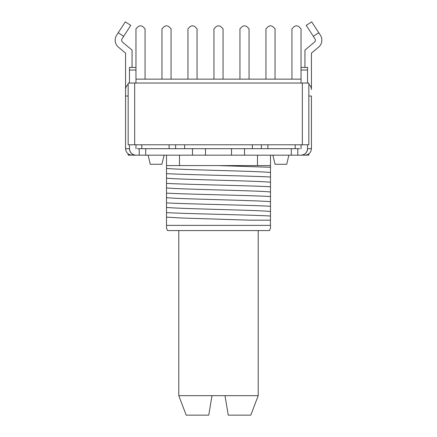<?xml version="1.0" encoding="UTF-8"?>
<svg xmlns="http://www.w3.org/2000/svg" width="437" height="437" viewBox="0 0 437 437"><rect width="100%" height="100%" fill="white"/><g stroke="black" fill="none" stroke-linecap="round" stroke-linejoin="round"><path stroke-width="0.66" d="M212 395.654L208.749 415.15L186.2 415.15L178.788 395.654L258.212 395.654L258.212 230.572M178.788 395.654L178.788 230.572M270.492 225.372L270.492 228.36L269.389 230.572L167.611 230.572L166.508 228.36L166.508 225.372L270.492 225.372L270.361 220.172M148.11 155.179L150.295 164.279L161.914 164.279L164.099 155.179M272.901 155.179L275.086 164.279L286.705 164.279L288.89 155.179M304.939 67.44L304.939 50.108L314.411 42.165A2.6 2.6 0 0 0 314.919 38.756L306.239 25.39L311.69 21.85L320.37 35.217A9.101 9.101 0 0 1 318.589 47.141L311.439 53.139L311.439 89.536A6.5 6.5 0 0 0 308.839 84.336M291.943 79.135L291.943 28.793L293.735 27.001A3.9 3.9 0 0 1 299.247 27.001L301.038 28.793L301.038 83.035M129.461 83.035L129.461 67.44L135.962 67.44L135.962 28.793L137.753 27.001A3.9 3.9 0 0 1 143.265 27.001L145.057 28.793L145.057 79.135M275.042 79.135L275.042 28.793L273.251 27.001A3.9 3.9 0 0 0 267.739 27.001L265.947 28.793L265.947 79.135M249.046 79.135L249.046 28.793L247.255 27.001A3.9 3.9 0 0 0 241.737 27.001L239.946 28.793L239.946 79.135M223.05 79.135L223.05 28.793L221.259 27.001A3.9 3.9 0 0 0 215.741 27.001L213.95 28.793L213.95 79.135M197.054 79.135L197.054 28.793L195.263 27.001A3.9 3.9 0 0 0 189.745 27.001L187.954 28.793L187.954 79.135M171.053 79.135L171.053 28.793L169.261 27.001A3.9 3.9 0 0 0 163.749 27.001L161.958 28.793L161.958 79.135M225 395.654L228.251 415.15L250.8 415.15L258.212 395.654M270.492 216.02L270.492 211.508C260.255 210.115 176.745 208.782 166.508 207.389L166.508 212.628C185.304 213.742 251.696 214.9 270.492 216.02L270.492 220.172L249.767 220.172L180.585 217.976L166.508 217.134L166.508 225.372M249.844 220.172L218.5 219.199M166.508 217.134L166.508 212.628M270.492 211.508L270.492 206.269C251.696 205.15 185.304 203.997 166.508 202.877L166.508 207.389M270.492 206.269L270.492 201.757C260.255 200.365 176.745 199.032 166.508 197.639L166.508 202.877M270.492 201.757L270.492 196.519C251.696 195.405 185.304 194.247 166.508 193.127L166.508 197.639M270.492 196.519L270.492 192.007C260.255 190.614 176.745 189.287 166.508 187.888L166.508 193.127M270.492 192.007L270.492 186.768C251.696 185.654 185.304 184.496 166.508 183.382L166.508 187.888M270.492 186.768L270.492 182.262C260.255 180.869 176.745 179.536 166.508 178.143L166.508 183.382M270.492 182.262L270.492 177.023C251.696 175.903 185.304 174.751 166.508 173.631L166.508 178.143M270.492 177.023L270.492 172.511C260.255 171.118 176.745 169.785 166.508 168.392L166.508 173.631M270.492 172.511L270.492 165.579L166.508 165.579L166.508 168.392M270.492 167.273L218.5 165.579M166.508 155.179L166.508 165.579M179.503 155.179L179.503 165.579M257.497 155.179L257.497 165.579M270.492 165.579L270.492 155.179M311.439 96.036L308.839 96.036L311.439 96.036L311.439 148.678C311.024 152.6 308.861 154.764 304.939 155.179L301.038 155.179C304.96 154.764 307.129 152.6 307.539 148.678L307.539 144.778M192.504 155.179L192.504 148.678L139.206 148.678L139.206 155.179L132.061 155.179L135.962 155.179C132.04 154.764 129.871 152.6 129.461 148.678A6.5 6.5 0 0 0 135.962 155.179L301.038 155.179A6.5 6.5 0 0 0 307.539 148.678L311.439 148.678M137.256 155.179L132.061 155.179C128.139 154.764 125.976 152.6 125.561 148.678L125.561 89.536A6.5 6.5 0 0 1 128.161 84.336M205.499 155.179L205.499 148.678L192.504 148.678M231.501 155.179L231.501 148.678L205.499 148.678M244.496 155.179L244.496 148.678L231.501 148.678M297.794 155.179L297.794 148.678L244.496 148.678M125.561 96.036L128.161 96.036L125.561 96.036L125.561 53.139L118.411 47.141A9.101 9.101 0 0 1 116.63 35.217L125.31 21.85L130.761 25.39L122.081 38.756A2.6 2.6 0 0 0 122.589 42.165L132.061 50.108L132.061 67.44M139.206 148.678L137.256 148.678M299.744 148.678L297.794 148.678M252.373 148.678L252.373 144.778M184.627 144.778L184.627 148.678M175.603 148.678L175.603 144.778M169.108 148.678L169.108 144.778M141.807 144.778L141.807 148.678M267.892 148.678L267.892 144.778M295.193 148.678L295.193 144.778M261.397 148.678L261.397 144.778M125.561 148.678L129.461 148.678L129.461 144.778M302.338 144.778L308.839 144.778L308.839 83.035L302.338 83.035L302.338 144.778L134.662 144.778L134.662 83.035L302.338 83.035M134.662 83.035L128.161 83.035L128.161 144.778L134.662 144.778M307.539 83.035L307.539 67.44L301.038 67.44M301.038 144.778L301.038 148.678M135.962 83.035L135.962 67.44M135.962 148.678L135.962 144.778M306.239 155.048L308.839 155.179L308.839 153.879M306.239 155.179L301.038 155.179M135.962 155.179L130.761 155.048M128.161 153.879L128.161 155.179L130.761 155.179M135.962 79.135L301.038 79.135M145.707 155.179L145.707 148.678M291.293 155.179L291.293 148.678M118.23 32.753L123.682 36.293M313.318 36.293L318.77 32.753M129.461 70.04L135.962 70.04M307.539 70.04L301.038 70.04"/></g></svg>
